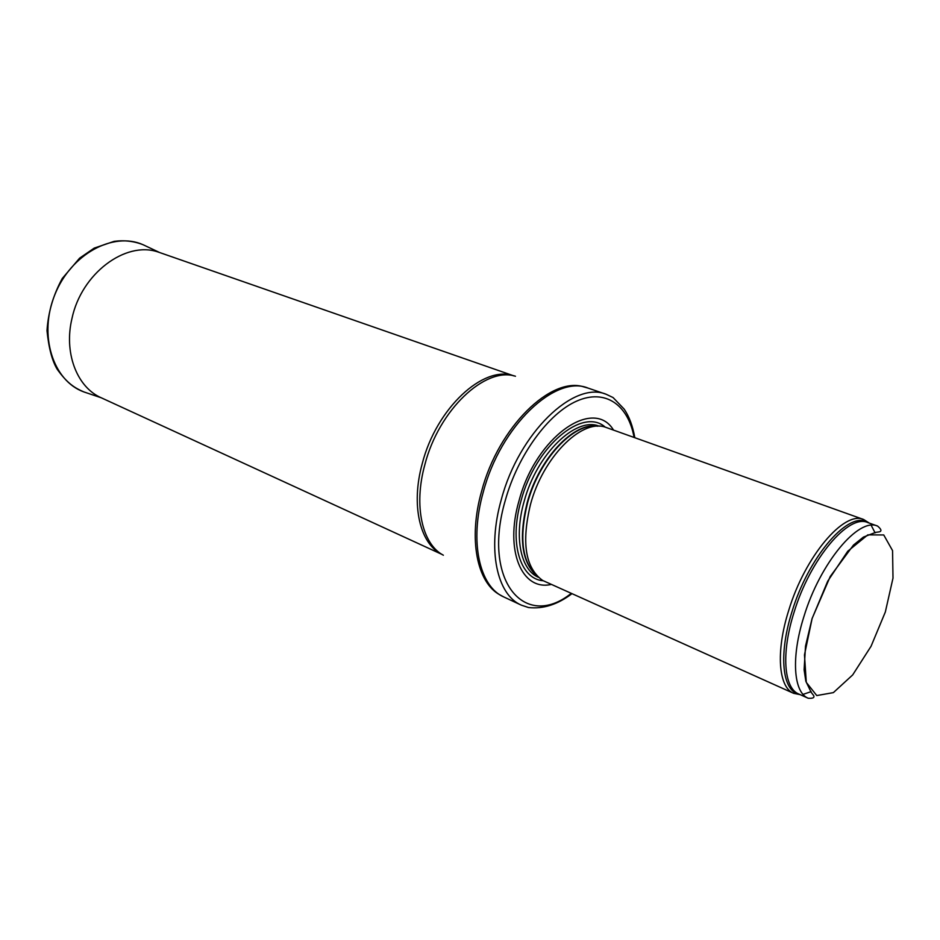<?xml version="1.0" encoding="UTF-8"?>
<svg xmlns="http://www.w3.org/2000/svg" width="940" height="940" viewBox="0 0 940 940"><rect width="100%" height="100%" fill="white"/><g stroke="black" fill="none" stroke-linecap="round" stroke-linejoin="round"><path stroke-width="1.41" d="M869.265 523.087L863.695 519.526C844.155 510.314 804.945 556.316 788.66 610.589C775.594 651.678 778.449 687.363 793.654 693.332L800.163 694.648M803.077 694.378L811.15 691.629M875.105 532.874L871.192 525.296M877.607 526.083C881.25 529.161 881.885 531.077 879.499 531.817L875.563 532.404L863.39 537.104L853.473 545.071L830.267 576.443L812.078 618.555L805.51 646.156L804.111 669.844L805.839 681.241L811.161 692.298L813.593 695.447C814.792 697.621 813.006 698.561 808.247 698.267C793.454 692.486 790.916 657.225 803.923 616.534C820.15 562.813 858.667 517.094 877.607 526.083L867.808 522.57C848.667 513.522 810.104 558.947 794.006 612.457C781.093 652.971 783.819 688.162 798.741 694.002L796.815 693.532C781.81 687.645 779.048 652.348 791.997 611.705C808.118 558.031 846.846 512.488 866.093 521.571L863.695 519.526L604.538 426.889C580.697 419.569 542.991 457.686 530.548 504.204C521.289 542.556 525.331 567.971 542.674 580.473L793.654 693.332M613.432 429.933C593.305 396.833 535.694 436.9 519.056 500.668C504.38 550.593 521.947 591.225 551.181 584.445M634.794 437.582C632.714 425.902 629.142 416.373 624.066 408.994L613.068 397.549L606.23 394.295C573.858 380.5 518.868 432.94 501.349 499.422C487.014 549.418 496.825 594.75 521.301 605.137L528.48 607.522C543.062 609.179 557.526 604.584 571.884 593.739M513.898 375.882L157.779 251.897C125.314 240.899 81.416 273.587 71.981 318.448C63.897 351.995 76.246 385.412 99.358 396.915L441.976 554.412M812.113 618.543L827.705 581.214L847.763 551.216L867.832 534.86L883.741 534.954L892.553 550.605L893 578.1L885.327 612.022L871.051 646.297L852.674 674.932L833.38 692.616L816.766 695.565L806.285 682.358L804.476 654.898L812.113 618.543M597.546 426.231C573.941 422.248 539.313 459.037 527.598 502.712C518.892 538.103 522.076 562.567 537.163 576.103M597.734 426.22C574.14 421.566 539.008 458.473 527.211 502.536C518.422 538.385 521.794 562.954 537.304 576.232M599.203 426.208C575.832 416.291 536.728 454.02 524.168 501.279C513.827 536.999 520.619 569.793 538.35 577.266M605.09 427.03C582.6 406.961 535.377 446.241 521.089 500.562C508.881 542.439 520.09 579.075 543.167 580.755M634.065 437.323C628.178 404.811 605.348 388.502 576.855 401.028C548.42 413.4 517.905 455.031 505.344 500.209C481.668 580.615 524.579 630.681 571.179 593.422M606.23 394.295L588.158 388.126C555.481 374.261 500.515 426.02 483.313 491.914C469.189 541.464 479.318 586.572 503.993 597.053L521.301 605.137M588.158 388.126L584.198 387.022C551.345 375.718 498.4 427.019 481.632 491.173C467.991 539.161 477.062 583.246 500.374 595.102L503.993 597.053M515.461 376.247C485.275 366.33 438.78 409.875 424.845 464.713C413.424 505.755 422.154 544.166 443.363 555.223M513.639 375.824C483.548 364.791 436.289 408.265 422.26 463.585C410.71 505.097 419.945 543.813 441.753 554.259M83.86 391.921C74.248 387.738 67.375 383.367 57.234 369.314C52.135 360.854 48.727 347.964 47 330.633C48.199 312.327 53.286 294.949 62.252 278.487L79.606 258.159L94.223 248.113L114.128 241.357C124.338 240.017 134.009 241.145 143.138 244.753C113.27 231.299 70.994 253.964 54.837 294.702C38.246 335.263 53.004 380.912 83.86 391.921L100.698 397.596M808.247 698.267L798.741 694.002M866.093 521.571L867.808 522.57M796.815 693.532L793.677 693.344M143.138 244.753L159.213 252.331"/></g></svg>
